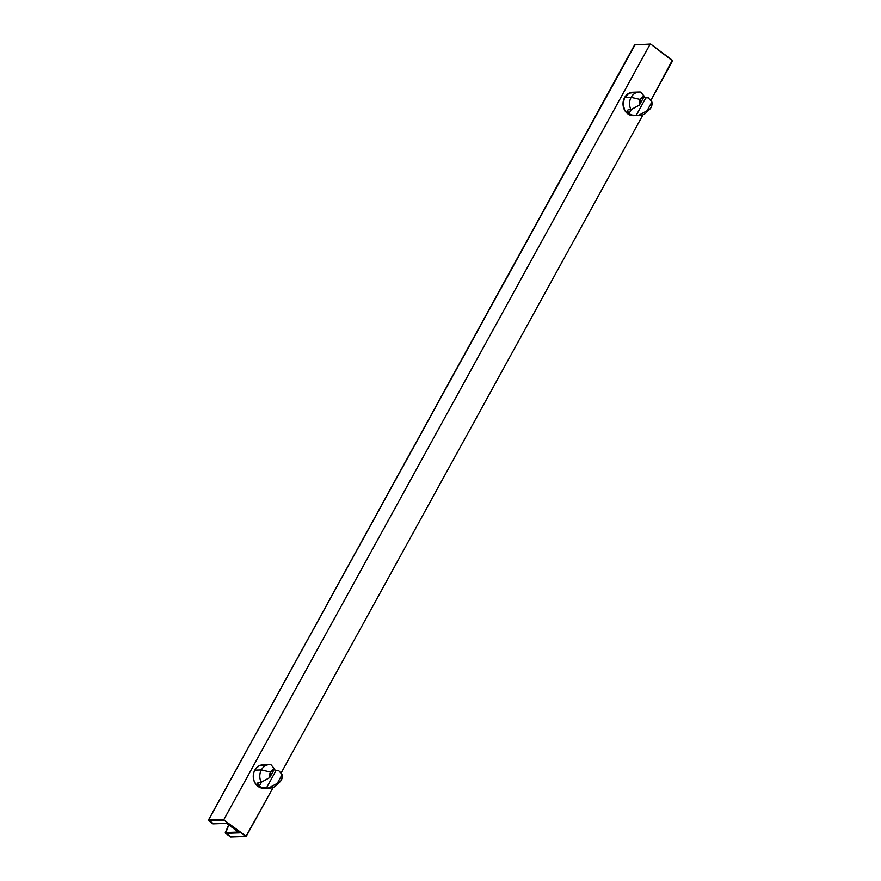 <?xml version="1.0" encoding="UTF-8"?>
<svg xmlns="http://www.w3.org/2000/svg" width="881" height="881" viewBox="0 0 881 881"><rect width="100%" height="100%" fill="white"/><g stroke="black" fill="none" stroke-linecap="round" stroke-linejoin="round"><path stroke-width="1.32" d="M635.179 107.449L639.43 105.048A7.411 6.376 -92 0 1 640.278 99.476L631.115 97.339A11.717 10.087 88 0 0 630.994 109.651L639.43 105.048L644.264 96.26L640.278 99.476L639.43 105.048L644.264 96.26L640.652 92.076A11.717 10.087 88 0 0 631.115 97.339A11.717 10.087 -92 0 1 639.232 91.998A11.717 10.087 -92 0 1 640.652 92.076L644.264 96.26A7.411 6.376 -92 0 0 640.278 99.476L631.115 97.339L624.585 97.56L631.115 97.339A11.717 10.087 -92 0 0 630.994 109.651L635.179 107.449M647.953 110.444A11.717 10.087 -92 0 1 640.047 115.433A11.717 10.087 -92 0 1 638.615 115.367L636.17 115.444L645.828 97.868L643.075 96.58L645.244 97.791L648.284 97.78L651.885 101.965L647.061 110.753L650.277 108.671L651.61 106.249L651.885 101.965L647.061 110.753L638.615 115.367L636.17 115.444L645.828 97.868L648.284 97.78L651.885 101.965A7.411 6.376 -92 0 1 649.782 109.211A7.411 6.376 -92 0 1 647.061 110.753L638.615 115.367A11.717 10.087 88 0 0 646.158 112.735L649.782 109.211M639.232 91.998L632.701 92.23A11.717 10.087 88 0 0 624.585 97.56L623.021 104.101L624.849 110.588L627.701 113.77L633.351 115.664M278.209 783.022A11.717 10.087 -92 0 1 270.291 788.01A11.717 10.087 -92 0 1 268.859 787.933L266.414 788.021L276.083 770.446L273.33 769.157L275.489 770.357L278.528 770.357L282.129 774.542L277.306 783.33L280.521 781.249L281.854 778.826L282.129 774.542L277.306 783.33L268.859 787.933L266.414 788.021L276.083 770.446L278.528 770.357L282.129 774.542A7.411 6.376 -92 0 1 280.037 781.788A7.411 6.376 -92 0 1 277.306 783.33L268.859 787.933A11.717 10.087 88 0 0 276.414 785.312L280.037 781.788M261.36 769.917A11.717 10.087 -92 0 1 269.476 764.576A11.717 10.087 -92 0 1 270.908 764.653A11.717 10.087 88 0 0 261.36 769.917A11.717 10.087 88 0 0 261.239 782.229L269.685 777.615A7.411 6.376 -92 0 1 270.522 772.053L261.36 769.917L270.522 772.053L269.685 777.615L274.509 768.838L270.522 772.053A7.411 6.376 -92 0 1 274.509 768.838L270.908 764.653L274.509 768.838L269.685 777.615L261.239 782.229A11.717 10.087 -92 0 1 261.36 769.917L254.829 770.137L261.36 769.917M269.476 764.576L262.945 764.807A11.717 10.087 88 0 0 254.829 770.137A11.717 10.087 88 0 0 254.609 782.262A11.717 10.087 88 0 0 263.76 788.231L270.291 788.01M230.271 836.344L225.305 832.545L228.796 824.924L225.58 833.316L225.393 832.512L225.58 833.316L225.393 832.512L238.333 832.06L225.393 832.512M212.739 823.228L208.511 819.925L634.816 45.217M635.41 44.689L634.606 45.008M230.172 836.752L231.031 836.675M258.794 782.317L261.239 782.229L258.794 782.317M225.492 833.294L230.899 836.829M212.64 823.636L213.378 823.713M226.935 823.339L212.773 823.735L226.56 823.25L239.225 832.677M226.736 823.339L239.136 832.479M225.58 833.316L239.368 832.842L225.58 833.316L230.602 836.95L245.986 836.41L230.304 836.851L245.678 836.311L224.148 820.2L223.983 819.341L208.61 819.881L634.672 44.865L650.784 44.149L672.313 60.26L650.806 100.533L672.555 60.899L650.784 44.149L650.057 44.325L223.983 819.341L208.61 819.881M208.775 820.74L224.148 820.2L208.775 820.74L212.773 823.735M634.672 44.865L650.057 44.325L223.983 819.341L224.148 820.2L246.262 836.311L273.198 787.405L245.986 836.41M257.726 783.176L259.212 786.304L262.053 787.57L266.414 788.021L262.053 787.57L259.212 786.304L261.536 782.075L259.212 786.304L257.77 784.365L257.935 782.724M281.061 773.111L642.954 114.827L281.061 773.111M265.082 764.994L259.267 765.754L256.052 768.342L253.948 772.185L253.265 776.679L254.124 781.15L256.393 784.916L259.719 787.405L263.595 788.242M634.838 92.417L629.023 93.177L624.585 97.56A11.717 10.087 88 0 0 624.365 109.696A11.717 10.087 88 0 0 633.516 115.653L640.047 115.433M628.054 109.85L630.994 109.651L628.054 109.85M627.47 110.599L628.968 113.726L631.809 115.004L636.17 115.444L631.809 115.004L628.968 113.726L631.292 109.497L628.968 113.726L627.525 111.788L627.69 110.158M225.305 832.545L228.741 824.88M208.687 820.707L213.081 823.834L226.858 823.35M650.475 44.05L634.584 44.909L208.511 819.925"/></g></svg>
